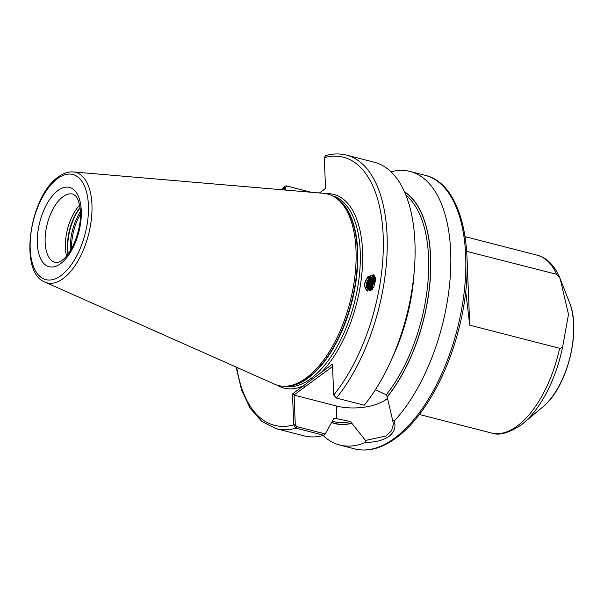<?xml version="1.0" encoding="UTF-8"?>
<svg xmlns="http://www.w3.org/2000/svg" width="604" height="604" viewBox="0 0 604 604"><rect width="100%" height="100%" fill="white"/><g stroke="black" fill="none" stroke-linecap="round" stroke-linejoin="round"><path stroke-width="0.91" d="M367.549 291.06A8.615 7.686 119 0 1 364.718 285.934A8.615 7.686 119 0 1 364.763 283.518L364.62 285.881L366.922 290.803L373.702 287.285L375.764 279.644L373.461 274.722L367.594 276.942L364.763 283.518A8.615 7.686 119 0 1 374.631 275.794M66.531 256.013A35.311 17.365 104.4 0 1 79.6 205.194M465.699 291.083L469.723 325.171L559.606 348.297C561.282 348.312 562.354 347.474 562.837 345.782L568.492 314.374L560.112 278.474C554.064 263.789 545.012 256.942 537.084 255.167A91.808 45.149 -75.6 0 1 556.631 274.299L466.718 251.362M560.142 278.55L556.631 274.299M390.992 171.778A141.238 69.46 104.4 0 1 410.116 171.46A141.238 69.46 104.4 0 1 450.365 275.047A141.238 69.46 104.4 0 1 394.17 421.086C396.149 426.945 394.435 432.019 389.036 436.322C383.359 440.293 375.552 442.324 365.616 442.4L365.518 440.444L350.441 421.524L334.548 418.232L333.408 419.244L325.277 433.944L323.91 435.318L296.036 428.153L293.725 424.876L292.487 393.974L332.464 364.121L333.702 395.031L336.36 398.044L364.235 405.216A141.238 69.46 104.4 0 0 397.711 344.356A141.238 69.46 104.4 0 0 412.305 287.617A141.238 69.46 104.4 0 0 374.389 162.272L346.515 155.1A141.238 69.46 104.4 0 1 387.043 253.37A141.238 69.46 104.4 0 1 336.36 398.044M323.661 193.325A98.86 48.622 104.4 0 1 334.465 196.934A98.86 48.622 104.4 0 1 354.012 282.763A98.86 48.622 104.4 0 1 306.53 377.764A98.86 48.622 104.4 0 1 285.775 386.22A98.86 48.622 104.4 0 1 274.571 384.167L44.938 282.098A57.07 28.063 104.4 0 0 63.39 278.399A57.07 28.063 104.4 0 0 91.597 217.085A57.07 28.063 104.4 0 0 73.28 171.929L323.661 193.325M370.244 290.72A7.059 6.304 119 0 1 369.15 290.26A7.059 6.304 119 0 1 366.137 285.601A7.059 6.304 119 0 1 366.243 283.208L369.255 278.708L374.284 277.402L375.484 277.704M375.514 277.825L369.724 278.973L366.719 283.472L366.545 285.828L367.413 288.486L369.278 290.328M375.605 278.248L370.841 279.592L367.828 284.091L367.662 286.447L368.531 289.105L369.867 290.592M369.618 290.486L368.055 288.84L367.187 286.183L367.36 283.827L370.365 279.327L375.567 278.044M375.703 278.844L371.951 280.211L368.946 284.711L368.772 287.066L370.365 290.66M370.229 290.72L369.172 289.459L368.304 286.802L368.478 284.446L371.483 279.946L375.665 278.572M375.764 279.607L373.068 280.83L370.063 285.33L369.89 287.685L370.803 290.403M370.599 290.532L369.422 287.421L369.588 285.065L372.6 280.566L375.741 279.259M375.764 280.566L374.186 281.441L371.173 285.949L371.392 289.98M371.128 290.184L370.531 288.04L370.705 285.684L373.71 281.185L375.771 280.128M372.766 289.278L372.932 286.923L372.245 286.772M372.162 289.286L372.291 286.568L372.932 286.923M371.815 289.626L371.822 286.304L375.718 281.245M370.743 285.541L369.912 286.153M369.391 286.583L368.78 287.119M368.402 287.474L367.972 287.904M372.094 285.405L371.626 284.612M371.279 284.091L370.788 283.435M370.411 283.004L369.882 282.461M369.474 282.098L368.885 281.653M368.432 281.358L367.783 281.019M371.762 286.545L371.286 285.526M370.939 284.884L370.463 284.106M370.101 283.593L369.595 282.959M369.21 282.536L368.666 282.008M368.244 281.66L367.64 281.238M374.835 276.111L369.233 277.802L366.243 283.208M346.515 155.1C339.848 153.408 332.902 153.575 325.677 155.598L324.303 157.636L325.541 188.486L319.531 192.978M412.305 287.617L411.701 291.649A121.668 59.834 104.4 0 1 399.131 340.528L397.711 344.356M375.439 389.663L386.235 394.797L387.149 396.828L392.623 420.203L394.17 421.086M352.041 423.23A121.668 59.834 104.4 0 1 331.687 422.528M365.616 442.4A141.238 69.46 104.4 0 1 339.75 445.035A141.238 69.46 104.4 0 1 323.148 435.529M284.159 189.95L284.416 186.319L286.205 185.851L311.105 192.253M323.91 435.318A141.238 69.46 104.4 0 1 304.016 435.846L276.149 428.674A141.238 69.46 104.4 0 0 296.036 428.153L296.692 426.59L325.277 433.944M333.725 418.398A120.053 59.041 104.4 0 0 334.548 418.232L334.087 418.217M404.506 191.808A121.668 59.834 104.4 0 1 430.056 281.6A121.668 59.834 104.4 0 1 387.156 397.017M332.562 366.537L294.072 394.925L295.273 424.755L296.692 426.59M294.246 395.144L336.292 405.964A36.3 16.482 177.7 0 0 387.557 398.346M365.518 440.444L385.85 436.035L391.611 430.705L393.4 424.038L392.623 420.203M310.917 192.238L287.036 186.092L285.541 187.406L285.647 190.079M319.41 192.963L325.541 188.388M282.385 189.799A138.414 68.071 104.4 0 1 284.069 187.678L285.541 187.406M236.715 367.345A138.414 68.071 104.4 0 0 293.725 424.876L295.273 424.755M292.487 393.974L294.072 394.925M277.077 385.118A99.992 49.173 104.4 0 0 303.51 385.737L304.756 387.3M326.311 193.703A99.992 49.173 104.4 0 1 362.634 261.608A99.992 49.173 104.4 0 1 321.441 372.358L322.679 373.921M466.756 251.181L466.847 253.484M467.096 259.697L469.723 325.171M57.841 190.6A40.959 20.143 104.4 0 1 81.276 210.66A40.959 20.143 104.4 0 1 60.77 263.533A40.959 20.143 104.4 0 1 37.342 243.465A40.959 20.143 104.4 0 1 57.841 190.6M72.873 194.095A35.311 17.365 -75.6 0 0 62.808 196.851A35.311 17.365 -75.6 0 0 45.504 233.386A35.311 17.365 -75.6 0 0 55.274 262.483C56.119 263.253 58.414 262.498 62.159 260.226C72.842 253.235 82.959 225.186 80.038 207.859C78.58 198.905 76.542 197.078 75.681 195.983L72.873 194.095M71.544 248.644A35.659 17.539 104.4 0 1 80.438 214.065M70.358 250.668A36.157 17.78 104.4 0 1 80.377 211.725M68.26 253.808A36.157 17.78 104.4 0 1 80.053 207.965M67.995 254.163A36.097 17.75 104.4 0 1 79.992 207.519M569.564 302.747C581.592 331.173 567.005 387.889 542.754 406.983A65.209 32.072 -75.6 0 0 569.564 302.747L560.52 279.524M562.837 345.782A90.155 44.334 104.4 0 1 523.306 423.23L520.678 425.307C508.274 433.279 498.496 435.839 491.346 432.985A91.808 45.149 -75.6 0 0 517.5 425.812A91.808 45.149 -75.6 0 0 559.606 348.297M542.754 406.983L523.306 423.23A90.155 44.334 104.4 0 1 520.807 425.201M410.116 171.46L425.125 175.326A141.238 69.46 104.4 0 1 464.227 291.724A141.238 69.46 104.4 0 1 394.993 437.855A141.238 69.46 104.4 0 1 354.759 448.9L339.75 445.035M332.532 195.855A98.301 48.343 104.4 0 1 359.154 277.259A98.301 48.343 104.4 0 1 311.037 378.421A98.301 48.343 104.4 0 1 283.563 386.235M334.744 197.108A98.301 48.343 104.4 0 1 355.937 281.638A98.301 48.343 104.4 0 1 308.478 377.764A98.301 48.343 104.4 0 1 286.107 386.205M334.465 196.934L335.899 197.825A98.354 48.365 104.4 0 1 355.341 283.208A98.354 48.365 104.4 0 1 308.108 377.719A98.354 48.365 104.4 0 1 287.459 386.137L285.775 386.22M57.365 178.739A54.277 26.689 104.4 0 1 88.418 205.33A54.277 26.689 104.4 0 1 61.253 275.386A54.277 26.689 104.4 0 1 30.2 248.795A54.277 26.689 104.4 0 1 57.365 178.739M324.303 157.636A138.414 68.071 104.4 0 1 383.185 235.96A138.414 68.071 104.4 0 1 333.702 395.031M414.08 272.955A120.053 59.041 104.4 0 1 392.192 358.051M405.986 195.319A120.053 59.041 104.4 0 1 386.235 394.797M404.65 192.132A121.464 59.736 104.4 0 1 429.935 281.849A121.464 59.736 104.4 0 1 387.149 396.828M352.034 423.049A121.464 59.736 104.4 0 1 331.785 422.355M350.441 421.524A120.053 59.041 104.4 0 1 334.306 421.766L332.396 421.267M336.813 418.814L336.292 405.964M286.205 185.851L287.036 186.092M465.125 236.655L537.084 255.167M425.125 175.326C463.321 183.775 477.862 256.745 458.859 328.757C447.179 375.597 422.883 418.3 396.579 437.606C382.158 448.334 368.214 452.102 354.759 448.9M73.28 171.929C68.161 171.581 63.088 173.303 58.06 177.093C29.671 196.255 18.339 272.442 44.938 282.098M284.416 186.319L281.713 189.739M236.104 367.066L241.532 389.897L250.215 408.327L261.902 421.509L276.149 428.674M419.387 414.48L491.346 432.985"/></g></svg>
